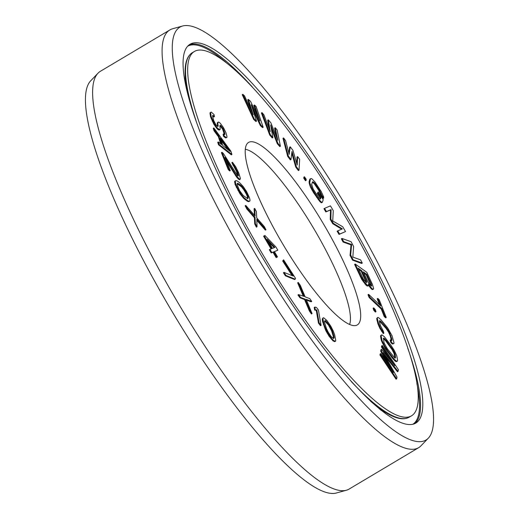 <?xml version="1.0" encoding="UTF-8"?>
<svg xmlns="http://www.w3.org/2000/svg" width="519" height="519" viewBox="0 0 519 519"><rect width="100%" height="100%" fill="white"/><g stroke="black" fill="none" stroke-linecap="round" stroke-linejoin="round"><path stroke-width="0.78" d="M219.913 125.689L222.547 129.069L224.364 134.369L224.974 134.006L224.837 134.583L223.689 133.863L224.091 135.868L226.187 137.548L226.933 137.496L226.933 136.257L225.986 132.819L223.423 127.557L220.653 123.782L219.375 122.393L218.291 122.01L217.818 123.392L218.149 126.305L217.675 126.448L215.787 124.534L213.763 120.713L212.615 116.269L212.686 115.361L214.444 116.606L214.036 114.602L211.272 112.065L210.591 112.441L211.129 116.36L214.366 123.723L217.539 128.264L219.835 129.698L220.244 129.225L219.842 125.974L220.452 125.261L223.151 128.706L224.974 134.006M223.961 132.364L224.571 132.001M233.005 200.353A212.07 45.192 59.2 0 0 411.379 415.901A212.07 45.192 59.2 0 0 341.762 210.545A212.07 45.192 59.2 0 0 194.482 51.413A212.07 45.192 59.2 0 0 228.023 190.363A212.07 45.192 -120.8 0 0 233.005 200.353M273.532 227.718A106.22 22.635 59.2 0 0 356.021 325.458A106.22 22.635 59.2 0 0 322.377 222.08A106.22 22.635 59.2 0 0 247.563 143.212A106.22 22.635 59.2 0 0 259.928 200.308A106.22 22.635 -120.8 0 0 273.532 227.718M252.896 109.885L260.343 125.572L262.556 127.603L263.165 127.246L256.12 106.518L254.459 104.987L259.889 120.901L250.58 101.432L248.367 99.395L253.246 114.796L244.494 95.84L242.834 94.315L254.31 119.111L256.522 121.141L251.248 104.773L260.947 125.209L263.165 127.246M254.459 104.987L253.849 105.351L257.327 115.542M248.367 99.395L247.758 99.758L250.943 109.814M242.834 94.315L242.224 94.672L253.7 119.467L255.912 121.504L256.522 121.141M223.689 133.863L223.079 134.226L223.481 136.231L225.577 137.905L226.933 137.496M218.291 122.01L217.279 122.847L217.565 126.37M212.641 115.925L213.834 116.97L214.444 116.606M210.591 112.441L209.987 112.805L210.519 116.723L213.757 124.08L216.936 128.628L218.149 129.679L219.232 130.061L219.835 129.698M218.337 141.953L217.733 142.316L218.518 144.782L231.325 154.831L231.935 154.467L230.877 151.178L213.86 127.959L214.652 130.431L218.986 136.322L221.619 144.554L218.337 141.953L219.128 144.425L231.935 154.467M213.86 127.959L213.251 128.323L214.042 130.788L218.376 136.685L220.646 143.782M222.035 152.294L221.425 152.657L228.276 169.642L229.703 170.959L230.306 170.602L224.98 157.393L235.996 175L238.558 178.264L240.076 179.379L240.453 178.549L238.643 172.736L235.697 166.755L232.473 162.278L237.793 172.827L238.461 175.811L237.417 175.435L223.462 153.618L222.035 152.294L228.885 169.278L230.306 170.602M226.492 161.143L236.625 177.096L238.519 179.152L239.467 179.736L240.076 179.379M232.473 162.278L231.863 162.642L236.424 171.302L237.851 175.837M262.004 112.629L261.401 112.993L269.737 135.063L272.254 137.944L272.864 137.58L270.678 124.943L277.899 143.341L280.422 146.222L277.12 129.912L275.232 127.752L277.801 140.292L270.821 122.711L268.304 119.831L270.243 131.651L263.892 114.79L262.004 112.629L270.347 134.7L272.864 137.58M271.268 128.362L277.295 143.705L279.812 146.585L280.422 146.222M275.232 127.752L274.622 128.115L276.387 136.737M268.304 119.831L267.694 120.194L269.056 128.504M283.582 137.931L282.978 138.288L287.695 156.355L290.374 159.917L290.977 159.554L292.009 151.392L296.336 166.677L299.015 170.238L299.651 159.294L297.64 156.621L297.199 165.061L292.956 150.393L290.277 146.832L289.161 154.383L285.593 140.597L283.582 137.931L288.305 155.992L290.977 159.554M291.788 153.124L295.726 167.04L298.406 170.602L299.015 170.238M297.64 156.621L297.03 156.985L296.699 163.342M290.277 146.832L289.667 147.195L288.811 153.014M304.465 176.791L303.855 177.154L303.823 178.341L305.509 180.768L306.113 180.404L306.152 179.217L304.465 176.791L304.426 177.978L306.113 180.404M310.453 178.854L309.843 179.211L309.065 181.793L309.603 184.881L310.725 187.612L313.573 192.724L319.73 201.404L321.274 202.76L321.812 202.585L322.422 202.222L323.201 199.64L318.199 191.978L317.888 193.01L320.891 197.609L320.476 198.985L318.88 197.804L313.21 189.117L311.679 184.498L312.457 181.916L313.82 182.247L314.923 183.434L319.315 189.902L321.67 195.027L323.668 198.089L323.597 196.72L321.242 191.595L314.903 181.89L311.919 178.834L311.05 178.504L310.453 178.854L309.746 182.805L312.568 189.636L317.18 196.961L320.34 201.048L321.884 202.397L322.422 202.222M318.199 191.978L317.278 193.373L320.281 197.966L319.976 198.978M312.996 181.741L312.399 182.091L314.313 183.797L318.705 190.265L321.06 195.384L323.065 198.453L323.668 198.089M337.752 230.851L337.142 231.208L339.024 234.426L345.537 231.565L342.709 226.745L332.724 220.945L333.282 210.682L330.46 205.861L324.557 208.359L326.438 211.57L331.09 209.605L330.837 219.07L333.354 223.352L342.397 228.885L337.752 230.851L339.634 234.063L345.537 231.565M324.557 208.359L323.947 208.716L325.835 211.934L330.48 209.968L330.233 219.427L332.744 223.715L341.69 229.184M368.484 285.489L372.22 289.608L373.33 289.265L373.609 288.447L372.473 284.568L366.816 272.339L355.23 264.035L360.887 276.264L363.994 281.558L367.893 285.716L368.399 285.735L368.451 284.068L371.838 288.538L373.33 289.265M355.23 264.035L354.62 264.398L361.704 279.352L366.057 285.191L367.29 286.073L368.399 285.735M342.002 238.455L341.392 238.811L343.065 242.016L351.013 244.871L350.046 255.361L352.557 260.162L361.659 263.438L362.268 263.075L360.595 259.87L352.842 257.087L353.621 246.525L351.104 241.724L342.002 238.455L343.675 241.653L351.616 244.507L350.649 254.998L353.16 259.798L362.268 263.075M368.62 294.331L368.016 294.688L369.119 297.484L381.244 309.019L384.19 316.473L385.636 317.849L386.24 317.485L379.24 299.774L377.8 298.406L380.745 305.86L368.62 294.331L369.729 297.127L381.854 308.656L384.8 316.116L386.24 317.485M377.8 298.406L377.19 298.762L379.545 304.718M373.699 307.864L373.09 308.228L373.823 310.368L375.373 312.029L375.983 311.672L375.25 309.525L373.699 307.864L374.433 310.005L375.983 311.672M377.521 317.492L376.684 318.614L377.851 323.584L379.791 328.19L383.269 333.574L383.872 333.217L383.236 330.921L380.421 325.536L379.46 322.091L379.694 320.573L381.666 322.13L386.571 327.924L389.179 331.777L391.864 339.056L391.631 340.574L390.755 339.802L391.391 342.099L392.922 343.649L393.804 343.662L394.031 342.903L392.007 335.631L387.674 327.943L381.024 319.834L378.403 317.505L377.521 317.492L377.294 318.251L378.461 323.22L380.401 327.826L383.872 333.217M379.376 321.079L385.961 328.287L388.569 332.134L390.294 335.975L391.332 340.315M390.755 339.802L390.145 340.166L390.788 342.462L392.312 344.006L393.804 343.662M381.335 335.112L380.732 335.475L380.583 336.507L381.439 340.84L385.254 348.392L392.137 357.844L395.095 361.068L396.308 361.704L397.444 361.068L397.593 360.037L396.737 355.703L394.369 350.578L391.17 345.563L384.365 336.708L381.867 334.839L381.335 335.112L381.193 336.143L382.042 340.477L384.41 345.609L387.609 350.617L394.414 359.472L396.918 361.347L397.444 361.068M380.784 353.543L380.174 353.9L379.96 355.048L396.062 379.194L396.672 378.831L396.996 377.112L383.145 352.673L398.079 371.383L398.404 369.664L382.302 345.518L382.081 346.666L394.758 365.674L381.575 349.339L381.29 350.863L393.46 372.545L380.784 353.543L380.57 354.685L396.672 378.831M385.345 356.547L397.47 371.747L398.079 371.383M382.302 345.518L381.692 345.881L381.478 347.029L389.866 359.609M381.575 349.339L380.972 349.702L380.68 351.227L388.335 364.863M235.743 180.644L234.64 181.358L235.101 184.44L239.895 193.652L243.761 198.414L247.401 201.288L248.861 201.612L249.963 200.905L249.976 199.873L249.509 197.817L246.635 191.673L243.262 186.568L239.389 182.493L237.202 180.975L236.229 180.638L235.25 180.995L235.704 184.076L238.578 190.22L241.951 195.332L244.365 198.05L248.004 200.924L249.47 201.249M245.772 205.433L245.163 205.796L246.849 209.001L254.401 217.675L254.732 223.968L256.418 227.179L257.028 226.816L256.808 219.232L265.962 229.755L264.268 226.55L256.723 217.876L256.392 211.583L254.699 208.372L255.114 216.021L245.772 205.433L247.459 208.638L255.011 217.312L255.342 223.605L257.028 226.816M256.84 220.328L265.352 230.118L265.962 229.755M254.699 208.372L254.096 208.735L254.446 215.262M274.428 251.67L277.801 250.203L275.92 246.986L264.962 235.503L264.203 235.808L271.729 248.666L269.951 249.373L271.833 252.591L273.61 251.877L276.744 257.236L277.509 256.931L274.369 251.572L277.801 250.203M264.203 235.808L263.594 236.164L271.067 248.932M269.951 249.373L269.342 249.736L271.223 252.948L273 252.24L276.14 257.599L277.509 256.931M306.457 300.027L311.147 301.824L311.75 301.461L309.726 298.607L305.127 296.862L300.287 285.307L298.263 282.459L304.14 296.466L298.561 294.584L300.585 297.432L305.185 299.184L310.031 310.738L312.055 313.586L306.165 299.32L311.75 301.461M298.263 282.459L297.653 282.816L303.258 296.167M298.561 294.584L297.958 294.948L299.982 297.796L304.582 299.547L309.428 311.095L311.452 313.95L312.055 313.586M283.588 259.824L283.277 260.609L293.241 276.076L284.016 272.378L286.008 275.472L295.233 279.17L295.538 278.379L283.588 259.824L282.673 260.973L292.106 275.621M284.016 272.378L283.413 272.741L285.405 275.836L294.623 279.527L295.233 279.17M323.123 317.829L322.286 318.958L322.461 321.255L325.906 330.856L329.104 336.241L332.964 340.86L334.924 341.638L335.767 340.516L334.664 334.761L333.198 330.921L330.869 326.308L326.912 320.541L323.785 317.836L323.123 317.829L322.889 318.595L323.992 324.349L325.458 328.19L327.794 332.802L331.745 338.57L333.574 340.496L335.534 341.275M314.819 307.105L314.209 307.469L314.663 310.077L316.266 310.394L318.471 323.11L320.47 325.711L321.079 325.348L318.413 310.025L316.421 307.423L314.819 307.105L315.273 309.713L316.875 310.031L319.081 322.747L321.079 325.348M358.674 269.348L361.211 271.165L366.148 282.414M363.851 273.059L366.142 274.7L371.079 285.95M383.333 338.537L385.669 340.853L392.208 349.845L394.116 353.621L394.842 358.006M221.062 140.253L228.042 149.744M237.183 183.713L241.432 186.769L243.846 189.831L246.493 194.43L247.446 196.824L247.427 198.55M268.68 241.854L274.214 247.667M324.751 320.989L328.533 325.128L331.609 330.895L333.269 336.267L333.302 338.479M349.592 324.511A103.45 22.045 59.2 0 0 322.87 244.611A103.45 22.045 -120.8 0 0 245.331 149.303M253.7 119.467L254.31 119.111M260.343 125.572L260.947 125.209M366.751 274.337L371.228 284.016L371.669 286.034L369.697 284.62L367.776 281.545L363.3 271.865L366.751 274.337L366.142 274.7M366.232 282.479L363.553 279.54L358.123 268.154L361.821 270.801L366.297 280.481L366.738 282.498L366.232 282.479M395.225 354.905L395.536 357.293L395.355 358.026L394.784 358L387.375 348.833L384.06 342.923L383.431 338.154L383.995 338.18L386.272 340.49L392.818 349.482L394.725 353.257L395.225 354.905L394.615 355.268M230.138 151.405L222.755 145.56L220.387 138.151L230.138 151.405M240.342 184.881L242.042 186.405L245.662 191.342L248.056 196.461L248.283 197.661L247.784 198.699L243.171 195.488L239.551 190.557L236.93 184.239L237.43 183.201L240.342 184.881L239.739 185.244M267.155 239.253L274.901 247.394L272.488 248.361L267.155 239.253M324.784 323.207L324.485 321.287L325.16 320.528L325.919 320.917L330.311 326.691L332.218 330.532L333.873 335.903L334.171 337.824L333.496 338.583L331.232 336.656L328.345 332.42L326.438 328.579L324.784 323.207M269.737 135.063L270.347 134.7M277.295 143.705L277.899 143.341M287.695 156.355L288.305 155.992M295.726 167.04L296.336 166.677M303.823 178.341L304.426 177.978M321.274 202.76L321.884 202.397M319.73 201.404L320.34 201.048M318.296 199.705L318.9 199.348M316.577 197.324L317.18 196.961M313.573 192.724L314.183 192.361M311.958 189.999L312.568 189.636M310.725 187.612L311.335 187.249M309.603 184.881L310.206 184.517M309.142 183.168L309.746 182.805M309.065 181.793L309.674 181.436M321.06 195.384L321.67 195.027M320.885 194.359L321.488 193.996M319.983 192.484L320.593 192.121M318.705 190.265L319.315 189.902M315.701 185.666L316.311 185.302M314.313 183.797L314.923 183.434M313.21 182.61L313.82 182.247M320.281 197.966L320.891 197.609M317.278 193.373L317.888 193.01M332.744 223.715L333.354 223.352M330.233 219.427L330.837 219.07M330.48 209.968L331.09 209.605M325.835 211.934L326.438 211.57M339.024 234.426L339.634 234.063M343.065 242.016L343.675 241.653M351.013 244.871L351.616 244.507M352.557 260.162L353.16 259.798M350.046 255.361L350.649 254.998M368.561 285.625L369.171 285.268M367.29 286.073L367.893 285.716M366.057 285.191L366.661 284.834M365.078 284.153L365.687 283.789M363.384 281.921L363.994 281.558M361.704 279.352L362.314 278.988M360.277 276.627L360.887 276.264M372.22 289.608L372.824 289.245M371.234 288.901L371.838 288.538M370.255 287.863L370.864 287.5M370.624 284.38L371.228 284.016M371.085 285.729L371.688 285.366M366.154 282.2L366.758 281.836M365.694 280.844L366.297 280.481M361.211 271.165L361.821 270.801M384.19 316.473L384.8 316.116M381.244 309.019L381.854 308.656M369.119 297.484L369.729 297.127M373.823 310.368L374.433 310.005M381.523 331.265L382.133 330.901M379.791 328.19L380.401 327.826M378.708 325.88L379.318 325.523M377.851 323.584L378.461 323.22M376.891 320.139L377.501 319.775M376.684 318.614L377.294 318.251M392.312 344.006L392.922 343.649M390.788 342.462L391.391 342.099M391.508 340.47L391.962 340.204M391.255 339.42L391.864 339.056M390.294 335.975L390.904 335.611M389.542 334.054L390.152 333.698M388.569 332.134L389.179 331.777M387.375 330.214L387.985 329.85M385.961 328.287L386.571 327.924M381.056 322.494L381.666 322.13M379.856 321.332L380.466 320.969M396.308 361.704L396.918 361.347M395.095 361.068L395.705 360.705M393.811 359.836L394.414 359.472M392.137 357.844L392.747 357.481M387.005 350.98L387.609 350.617M385.254 348.392L385.864 348.028M383.807 345.965L384.41 345.609M382.276 342.942L382.886 342.585M381.439 340.84L382.042 340.477M380.901 338.894L381.504 338.531M380.583 336.507L381.193 336.143M394.927 357.649L395.536 357.293M394.116 353.621L394.725 353.257M393.311 351.811L393.921 351.447M392.208 349.845L392.818 349.482M390.801 347.717L391.41 347.354M385.669 340.853L386.272 340.49M384.339 339.316L384.942 338.959M383.392 338.544L383.995 338.18M380.68 351.227L381.29 350.863M381.478 347.029L382.081 346.666M379.96 355.048L380.57 354.685M223.481 136.231L224.091 135.868M224.429 137.191L225.038 136.828M225.577 137.905L226.187 137.548M217.279 122.847L217.883 122.484M217.208 123.756L217.818 123.392M217.61 125.76L218.22 125.397M212.887 116.009L213.497 115.646M209.981 114.044L210.591 113.687M210.519 116.723L211.129 116.36M211.194 118.825L211.804 118.462M212.141 121.024L212.751 120.661M213.757 124.08L214.366 123.723M215.242 126.474L215.852 126.111M216.936 128.628L217.539 128.264M218.149 129.679L218.758 129.315M219.939 125.566L220.452 125.261M220.789 126.578L221.399 126.214M221.464 127.44L222.074 127.077M222.547 129.069L223.151 128.706M223.423 130.931L224.033 130.567M218.518 144.782L219.128 144.425M218.376 136.685L218.986 136.322M214.042 130.788L214.652 130.431M237.851 175.286L238.461 174.922M237.183 173.19L237.793 172.827M236.424 171.302L237.034 170.946M235.185 168.681L235.795 168.318M234.05 166.735L234.653 166.378M232.81 165.003L233.42 164.64M238.519 179.152L239.129 178.789M237.955 178.627L238.558 178.264M236.625 177.096L237.228 176.732M235.392 175.357L235.996 175M228.276 169.642L228.885 169.278M248.374 201.619L248.984 201.255M247.401 201.288L248.004 200.924M245.215 199.77L245.824 199.406M243.761 198.414L244.365 198.05M242.795 197.395L243.398 197.032M241.341 195.695L241.951 195.332M239.895 193.652L240.505 193.289M237.968 190.583L238.578 190.22M236.294 187.346L236.898 186.983M235.101 184.44L235.704 184.076M234.627 182.39L235.237 182.026M234.64 181.358L235.25 180.995M241.432 186.769L242.042 186.405M238.039 184.063L238.643 183.7M247.68 198.024L248.283 197.661M247.446 196.824L248.056 196.461M246.493 194.43L247.102 194.074M245.052 191.706L245.662 191.342M243.846 189.831L244.455 189.467M254.732 223.968L255.342 223.605M254.401 217.675L255.011 217.312M246.849 209.001L247.459 208.638M276.14 257.599L276.744 257.236M273 252.24L273.61 251.877M271.223 252.948L271.833 252.591M285.405 275.836L286.008 275.472M282.673 260.973L283.277 260.609M309.428 311.095L310.031 310.738M304.582 299.547L305.185 299.184M299.982 297.796L300.585 297.432M318.471 323.11L319.081 322.747M316.266 310.394L316.875 310.031M314.663 310.077L315.273 309.713M322.461 321.255L323.071 320.898M323.389 324.712L323.992 324.349M322.267 319.723L322.876 319.36M322.286 318.958L322.889 318.595M334.268 341.638L334.878 341.275M332.964 340.86L333.574 340.496M331.135 338.933L331.745 338.57M329.104 336.241L329.708 335.877M327.184 333.159L327.794 332.802M325.906 330.856L326.516 330.493M324.855 328.553L325.458 328.19M324.226 327.015L324.829 326.652M333.561 338.18L334.171 337.824M333.269 336.267L333.873 335.903M332.549 333.581L333.153 333.217M331.609 330.895L332.218 330.532M329.701 327.048L330.311 326.691M328.533 325.128L329.137 324.764M326.821 322.818L327.424 322.455M325.309 321.274L325.919 320.917M418.561 447.735A243.106 51.803 59.2 0 1 226.965 225.227A243.106 51.803 -120.8 0 1 169.921 29.914A243.106 51.803 -120.8 0 1 172.736 28.72L182.811 25.95A240.329 51.212 -120.8 0 1 369.437 247.096A240.329 51.212 59.2 0 1 428.194 438.302L420.948 445.834A243.106 51.803 59.2 0 1 418.561 447.735L349.079 489.086A243.106 51.803 59.2 0 1 346.264 490.28A243.106 51.803 59.2 0 1 157.478 266.578A243.106 51.803 -120.8 0 1 98.052 73.166A243.106 51.803 -120.8 0 1 100.439 71.265L169.921 29.914M182.811 25.95A240.329 51.212 -120.8 0 0 236.417 220.218A240.329 51.212 59.2 0 0 428.194 438.302M241.906 221.321A220.51 46.989 -120.8 0 1 190.162 44.16A220.51 46.989 -120.8 0 1 363.955 245.987A220.51 46.989 59.2 0 1 415.693 423.154A220.51 46.989 59.2 0 1 241.906 221.321M346.264 490.28L336.189 493.05A240.329 51.212 59.2 0 1 149.563 271.904A240.329 51.212 -120.8 0 1 90.806 80.698L98.052 73.166M370.579 401.232A211.577 45.082 59.2 0 0 387.343 413.507L379.22 408.816M185.367 83.059L185.114 73.685A211.577 45.082 59.2 0 0 187.91 94.27M351.311 381.582A212.07 45.192 59.2 0 0 409.206 417.192C403.964 420.169 396.672 418.937 387.343 413.507M185.114 73.685C184.796 62.883 187.19 55.896 192.309 52.704A212.07 45.192 59.2 0 0 195.994 120.577M189.117 44.874A220.51 46.989 -120.8 0 1 252.377 87.023M414.564 423.731A220.51 46.989 59.2 0 0 407.694 348.028M412.728 424.334A220.017 46.885 59.2 0 0 416.874 383.463M380.952 410.231A192.231 40.962 59.2 0 0 381.471 410.12M185.296 80.451A192.231 40.962 59.2 0 0 184.952 80.86M187.709 46.197A220.017 46.885 -120.8 0 1 225.609 62.053M409.206 417.192L411.379 415.901M192.309 52.704L194.482 51.413M380.712 410.029L381.134 409.926"/></g></svg>
